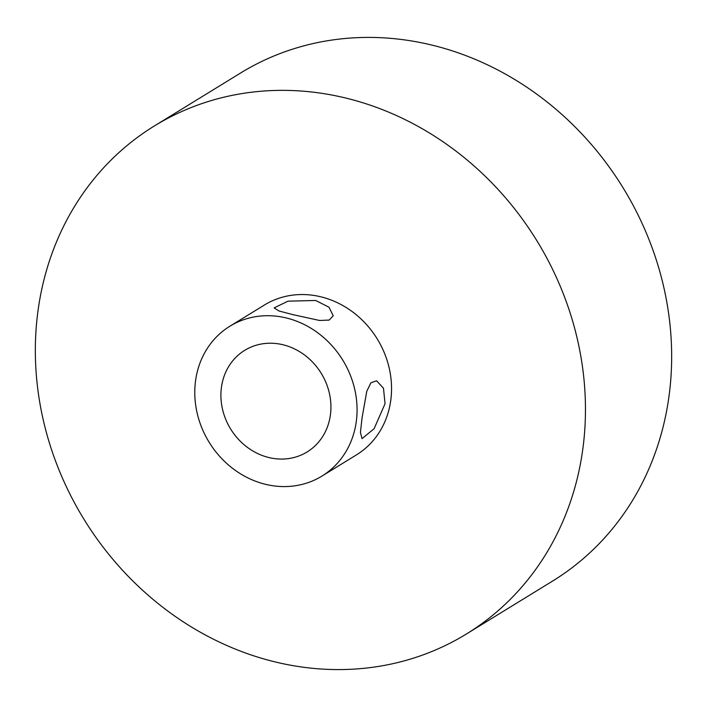 <?xml version="1.0" encoding="UTF-8"?>
<svg xmlns="http://www.w3.org/2000/svg" width="707" height="707" viewBox="0 0 707 707"><rect width="100%" height="100%" fill="white"/><g stroke="black" fill="none" stroke-linecap="round" stroke-linejoin="round"><path stroke-width="1.06" d="M362.055 417.837L360.437 432.525L362.028 438.623L374.083 428.742L385.041 403.724L383.486 388.231L376.575 380.799L370.91 382.814L366.783 391.254L362.055 417.837M315.729 300.484L287.996 301.164L274.122 307.899L279.035 310.992L292.742 314.606L319.608 320.483L329.188 320.068L333.218 315.782L329.029 307.245L315.729 300.484M221.424 387.436A59.618 53.166 -121.6 0 0 247.061 447.107A59.618 53.166 -121.6 0 0 307.13 451.95A59.618 53.166 -121.6 0 0 330.416 414.85A59.618 53.166 -121.6 0 0 304.788 355.179A59.618 53.166 -121.6 0 0 244.719 350.336A59.618 53.166 -121.6 0 0 221.424 387.436M154.391 125.952L240.583 73.007A298.107 265.85 58.4 0 1 540.908 97.221A298.107 265.85 58.4 0 1 669.087 395.575A298.107 265.85 58.4 0 1 552.609 581.048L466.417 633.993A298.107 265.85 58.4 0 1 166.092 609.779A298.107 265.85 58.4 0 1 37.913 311.425A298.107 265.85 58.4 0 1 154.391 125.952A298.107 265.85 58.4 0 1 454.716 150.158A298.107 265.85 58.4 0 1 582.886 448.512A298.107 265.85 58.4 0 1 466.417 633.993M321.95 476.085L356.425 454.901A87.942 78.424 -121.6 0 0 390.785 400.189A87.942 78.424 -121.6 0 0 352.979 312.176A87.942 78.424 -121.6 0 0 264.383 305.035L229.899 326.21A87.942 78.424 -121.6 0 0 195.539 380.923A87.942 78.424 -121.6 0 0 233.354 468.935A87.942 78.424 -121.6 0 0 321.95 476.085A87.942 78.424 -121.6 0 0 356.31 421.363A87.942 78.424 -121.6 0 0 318.495 333.351A87.942 78.424 -121.6 0 0 229.899 326.21"/></g></svg>
